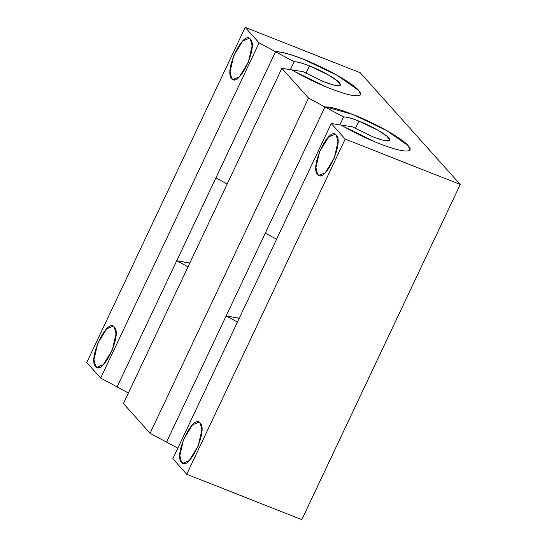 <?xml version="1.0" encoding="UTF-8"?>
<svg xmlns="http://www.w3.org/2000/svg" width="547" height="547" viewBox="0 0 547 547"><rect width="100%" height="100%" fill="white"/><g stroke="black" fill="none" stroke-linecap="round" stroke-linejoin="round"><path stroke-width="0.82" d="M345.184 139.068L331.277 123.526L172.838 458.707L186.746 474.249L345.184 139.068L186.746 474.249L301.807 519.65L460.246 184.469L301.807 519.65L186.746 474.249L172.838 458.707L331.277 123.526L345.184 139.068L460.246 184.469L345.184 139.068M317.622 174.555C309.397 167.409 329.287 125.304 336.261 135.123C344.494 142.268 324.603 184.38 317.622 174.555L318.826 175.416L325.226 172.777L334.279 158.083L337.964 141.926L336.261 135.123L335.065 134.268L328.658 136.907L319.612 151.594L315.927 167.758L317.622 174.555L320.289 175.608L317.622 174.555M181.549 462.42C173.324 455.275 193.214 413.163 200.195 422.988C208.421 430.133 188.53 472.239 181.549 462.42L182.753 463.275L189.159 460.636L198.205 445.949L201.891 429.785L200.195 422.988L198.992 422.127L192.592 424.766L183.539 439.46L179.854 455.617L181.549 462.42L184.216 463.473L181.549 462.42M189.83 263.032L176.743 260.728L117.106 386.914L128.401 392.992L100.669 378.073L86.754 362.531L245.193 27.35L259.107 42.892L245.193 27.35L86.754 362.531L100.669 378.073L259.107 42.892L275.531 51.733L259.107 42.892L100.669 378.073L117.092 386.914L275.531 51.733C280.755 51.473 290.101 53.996 303.571 59.308C325.882 67.951 352.528 82.98 358.695 90.412C366.36 98.433 352.241 97.387 329.451 88.224C315.981 82.912 303.421 76.792 291.756 69.866L281.869 68.32L308.515 98.091L281.869 68.32L123.431 403.508L150.076 433.279L308.515 98.091L324.939 106.939C330.162 106.672 339.509 109.195 352.979 114.514C375.283 123.15 401.936 138.179 408.103 145.618C415.768 153.632 401.648 152.592 378.859 143.423C365.389 138.111 352.829 131.991 341.164 125.065L331.277 123.526L341.164 125.065C352.87 131.943 365.437 138.063 378.859 143.423M231.75 78.611C223.518 71.466 243.408 29.353 250.389 39.179C258.622 46.324 238.731 88.436 231.75 78.611L232.954 79.472L239.354 76.833L248.4 62.139L252.092 45.982L250.389 39.179L249.186 38.324L242.786 40.963L233.74 55.65L230.048 71.814L231.75 78.611L234.417 79.664L231.75 78.611M95.677 366.476C87.445 359.331 107.342 317.219 114.316 327.044C122.549 334.19 102.658 376.295 95.677 366.476L96.881 367.331L103.28 364.692L112.333 350.005L116.019 333.841L114.316 327.044L113.12 326.183L106.713 328.822L97.667 343.516L93.981 359.673L95.677 366.476L98.344 367.529L95.677 366.476M245.193 27.35L360.254 72.751L460.246 184.469L360.254 72.751L245.193 27.35M309.452 65.886C321.615 70.597 336.152 78.789 339.523 82.85C342.511 87.137 337.191 86.741 323.564 81.66L302.99 71.63L291.79 69.886L302.99 71.63L323.564 81.66L333.684 85.031L340.501 85.113L337.499 80.977L328.132 74.809L309.452 65.886L305.937 73.325L309.452 65.886C302.231 63.076 297.13 61.695 294.149 61.756C296.994 61.606 302.094 62.987 309.452 65.886M360.63 94.645L358.695 90.419L337.191 75.322L303.571 59.315C290.115 54.009 280.775 51.48 275.544 51.739L294.149 61.756L275.544 51.739L215.887 177.925L227.19 183.997L215.88 177.919L227.183 184.004L215.901 177.919L275.544 51.739C281.008 51.644 290.354 54.167 303.571 59.315C290.341 54.16 280.994 51.63 275.531 51.733L176.743 260.728L188.045 266.813L176.743 260.728L117.092 386.914L176.743 260.728L189.802 263.086M239.237 318.238L226.15 315.927L166.514 442.113L177.809 448.191L150.076 433.279L166.5 442.12L324.939 106.939L308.515 98.091L150.076 433.279L123.431 403.508L281.869 68.32L291.756 69.866C303.462 76.737 316.029 82.864 329.451 88.224M358.859 121.085C371.023 125.796 385.56 133.994 388.931 138.056C391.919 142.343 386.599 141.94 372.972 136.859L352.398 126.836L341.198 125.085L352.398 126.836L372.972 136.859L383.091 140.237L389.908 140.319L386.907 136.176L377.539 130.008L358.859 121.085L355.345 128.524L358.859 121.085C351.639 118.275 346.538 116.901 343.557 116.955C346.401 116.805 351.502 118.186 358.859 121.085M410.038 149.844L408.103 145.618L386.599 130.521L352.979 114.514L325.745 106.925M324.952 106.939C330.415 106.843 339.762 109.366 352.979 114.514C339.749 109.359 330.402 106.836 324.939 106.939L265.288 233.125L324.952 106.939L343.557 116.955L324.952 106.939L265.295 233.125L276.597 239.203L265.288 233.125L276.591 239.21L265.288 233.125L226.15 315.927L237.453 322.012M290.416 69.654L294.149 61.756L290.416 69.654M339.824 124.853L343.557 116.955L339.824 124.853M237.446 322.019L226.143 315.934L166.5 442.12L226.143 315.934L239.21 318.286M375.454 142.056L344.056 126.754M326.046 86.857L294.648 71.554"/></g></svg>
